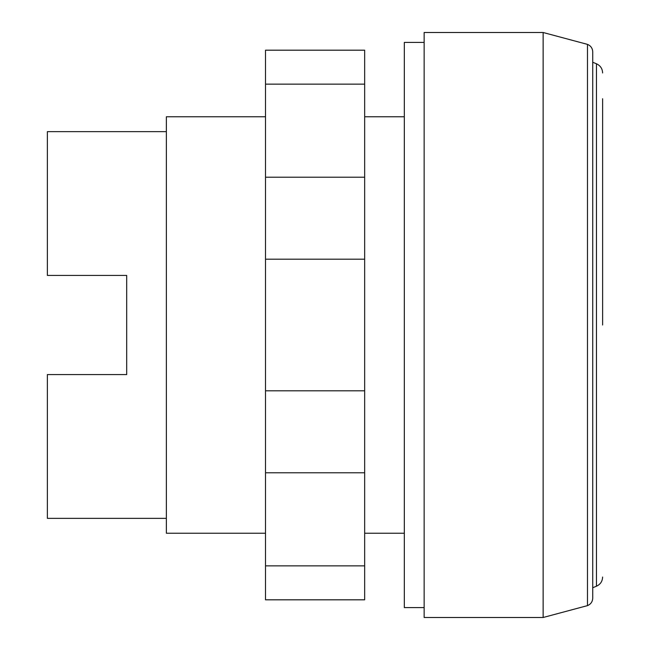 <?xml version="1.0" encoding="UTF-8"?>
<svg xmlns="http://www.w3.org/2000/svg" width="650" height="650" viewBox="0 0 650 650"><rect width="100%" height="100%" fill="white"/><g stroke="black" fill="none" stroke-linecap="round" stroke-linejoin="round"><path stroke-width="0.97" d="M265.509 84.142L265.509 599.812L364.658 599.812L364.658 50.188L265.509 50.188L265.509 84.142L364.658 84.142M265.509 565.858L364.658 565.858M265.509 472.786L364.658 472.786M265.509 390.812L364.658 390.812M265.509 259.188L364.658 259.188M265.509 177.214L364.658 177.214M543.132 617.5L424.149 617.5L424.149 32.5L543.132 32.5L543.132 617.5L587.478 605.621C590.793 604.232 592.548 601.746 592.727 598.154L592.727 51.846C592.548 48.254 590.793 45.768 587.478 44.379L587.478 605.621M424.149 607.587L404.324 607.587L404.324 42.413L424.149 42.413M602.623 98.735L602.623 325M592.727 62.254L596.464 63.781L596.464 586.219L592.727 587.746M587.478 44.379L543.132 32.5M404.324 533.219L364.658 533.219M265.509 533.219L166.359 533.219L166.359 116.781L265.509 116.781M404.324 116.781L364.658 116.781M166.359 518.351L47.377 518.351L47.377 374.579L126.693 374.579L126.693 275.421L126.693 374.579M166.359 131.649L47.377 131.649L47.377 275.421L126.693 275.421M596.464 63.781C600.372 65.593 602.428 68.656 602.623 72.962M596.464 586.219C600.372 584.407 602.428 581.344 602.623 577.038"/></g></svg>

